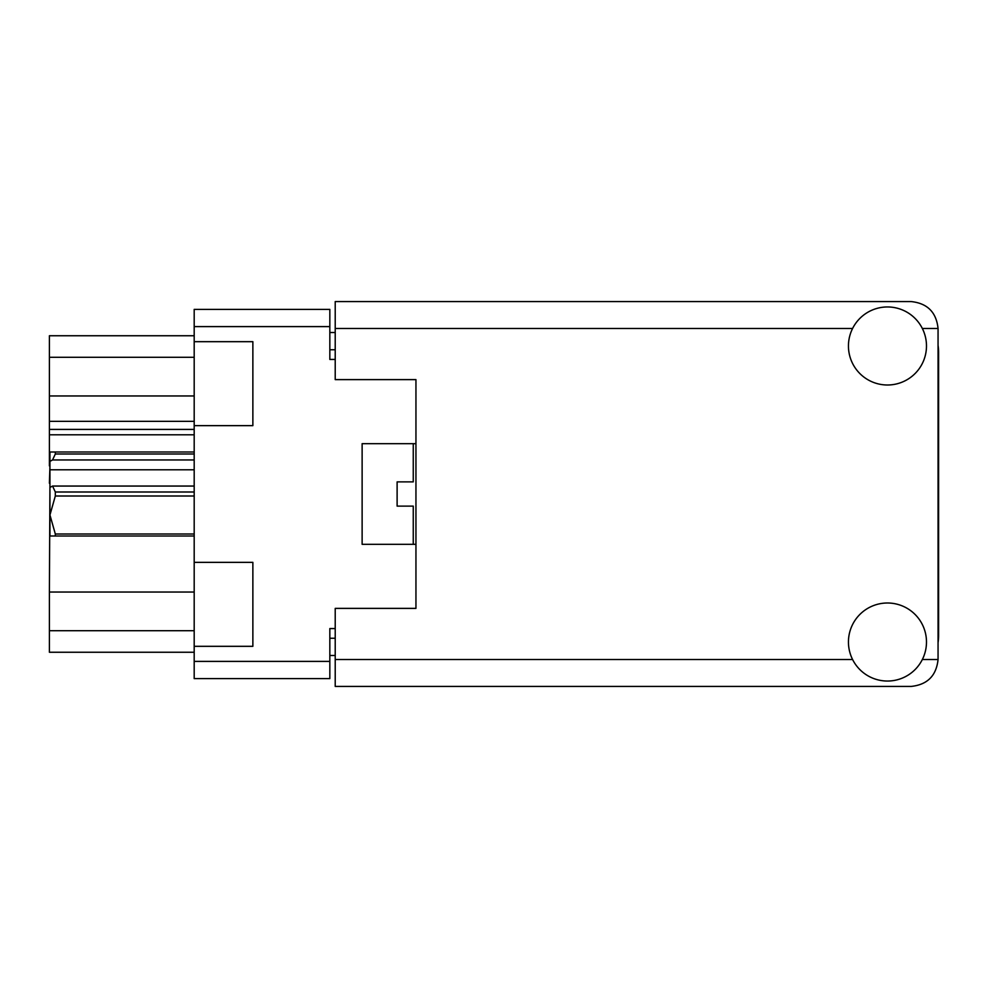 <?xml version="1.0" encoding="UTF-8"?>
<svg xmlns="http://www.w3.org/2000/svg" width="988" height="988" viewBox="0 0 988 988"><rect width="100%" height="100%" fill="white"/><g stroke="black" fill="none" stroke-linecap="round" stroke-linejoin="round"><path stroke-width="1.48" d="M194.191 592.034L49.4 592.034L49.943 483.231M194.191 646.325L252.866 646.325L252.866 562.357L194.191 562.357L194.191 661.392L329.831 661.392L329.831 678.62L194.191 678.62L194.191 661.392M194.191 562.357L194.191 309.38L329.831 309.38L329.831 359.434L335.216 359.434M335.216 628.566L329.831 628.566L329.831 661.392M362.127 544.326L362.127 443.674L362.127 544.326L415.948 544.326L415.948 608.386L335.216 608.386L335.216 659.515L852.582 659.515M362.127 443.674L415.948 443.674L415.948 379.614L415.948 608.386M194.191 425.643L252.866 425.643L252.866 341.675L194.191 341.675M335.216 655.476L329.831 655.476M329.831 332.524L335.216 332.524M194.191 652.253L49.4 652.253L49.4 630.715L194.191 630.715M49.4 592.034L49.4 630.715M49.943 465.891L49.4 483.231M194.191 434.794L49.4 434.794L49.4 465.891M194.191 429.41L49.4 429.41L49.4 421.333L194.191 421.333M194.191 395.966L49.4 395.966L49.4 421.333M194.191 357.286L49.4 357.286L49.4 395.966M49.4 357.286L49.4 335.747L194.191 335.747M49.4 434.794L49.4 429.41M938.057 642.694A51.129 51.129 0 0 0 938.6 635.296L938.6 352.704A51.129 51.129 0 0 0 938.057 345.306M887.471 681.041A39.026 39.026 0 0 0 926.485 642.015A39.026 39.026 0 0 0 887.471 603.001A39.026 39.026 0 0 0 848.445 642.015A39.026 39.026 0 0 0 887.471 681.041M887.471 384.999A39.026 39.026 0 0 0 926.485 345.985A39.026 39.026 0 0 0 887.471 306.959A39.026 39.026 0 0 0 848.445 345.985A39.026 39.026 0 0 0 887.471 384.999M415.948 379.614L335.216 379.614L335.216 301.575L911.146 301.575C927.374 303.279 936.352 312.257 938.057 328.485L938.057 659.515C936.352 675.743 927.374 684.721 911.146 686.425L335.216 686.425L335.216 659.515M413.256 544.326L413.256 506.115L397.114 506.115L397.114 481.885L413.256 481.885L413.256 443.674M401.943 481.885L397.448 481.885M408.674 506.115L404.178 506.115M194.191 496.001L55.316 496.001L55.316 491.999L194.191 491.999M55.316 491.999L52.562 486.059L194.191 486.059M194.191 454.011L55.316 454.011L52.562 459.951L49.943 461.359L49.943 452.01L194.191 452.01M55.316 454.011L55.316 452.01M52.562 486.059L49.943 487.455L49.943 514.995L55.316 533.989L194.191 533.989M55.316 496.001L49.943 514.995L49.943 535.99L55.316 535.99L55.316 533.989M194.191 535.99L55.316 535.99M194.191 469.794L49.943 469.794L49.943 487.455M49.943 520.911L49.943 514.995M49.943 461.359L49.943 469.794M194.191 459.951L52.562 459.951M329.831 326.608L194.191 326.608M329.831 638.248L335.216 638.248M335.216 349.752L329.831 349.752M922.347 659.515L938.057 659.515M938.057 328.485L922.347 328.485M852.582 328.485L335.216 328.485"/></g></svg>
